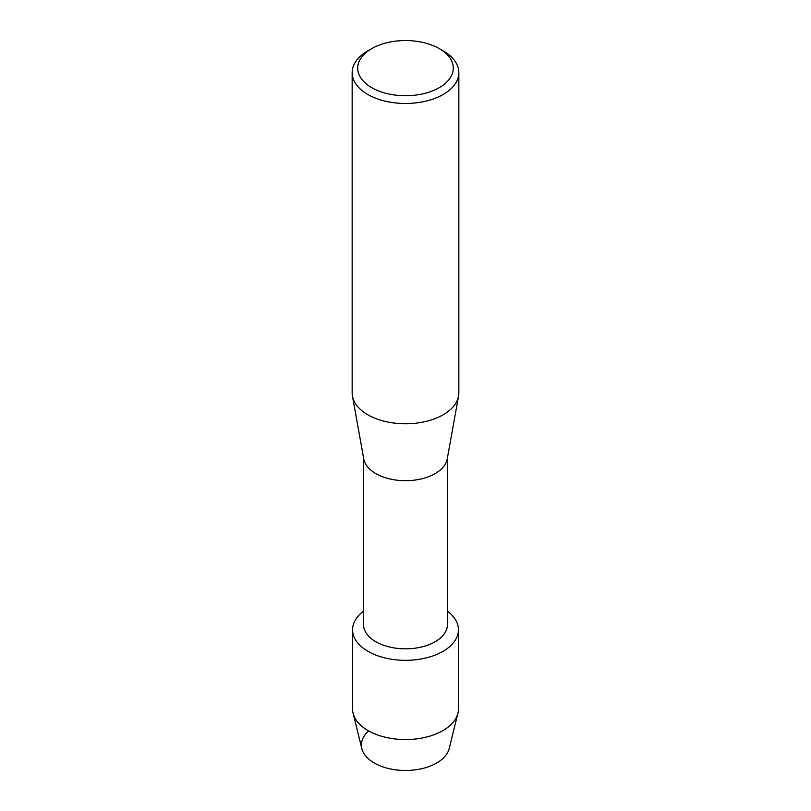 <?xml version="1.0" encoding="UTF-8"?>
<svg xmlns="http://www.w3.org/2000/svg" width="811" height="811" viewBox="0 0 811 811"><rect width="100%" height="100%" fill="white"/><g stroke="black" fill="none" stroke-linecap="round" stroke-linejoin="round"><path stroke-width="1.22" d="M458.428 629.782A52.928 30.554 180 0 1 442.918 651.385A52.928 30.554 180 0 0 447.449 611.149A52.928 30.554 180 0 1 458.428 629.782L458.428 708.986A52.928 30.554 180 0 1 457.891 713.305L449.172 748.604A44.118 25.476 180 0 1 436.693 763.019A44.118 25.476 180 0 1 377.591 764.732A44.118 25.476 180 0 1 368.711 730.954M447.449 457.739L447.449 624.602A41.949 24.218 180 0 1 435.162 641.734A41.949 24.218 180 0 1 389.442 646.985A41.949 24.218 180 0 1 363.551 624.602L363.551 457.739M442.918 651.385A52.928 30.554 180 0 1 370.586 652.743A52.928 30.554 180 0 1 363.551 611.149A52.928 30.554 180 0 0 352.572 629.782A52.928 30.554 180 0 0 385.245 658.005A52.928 30.554 180 0 0 442.918 651.385M439.288 48.63L443.222 50.9A53.344 30.798 180 0 1 458.844 72.676L458.844 392.96A53.344 30.798 180 0 1 458.55 396.153L447.226 458.985A41.949 24.218 180 0 1 435.162 473.604A41.949 24.218 180 0 1 391.48 479.301A41.949 24.218 180 0 1 363.774 458.985L352.45 396.153A53.344 30.798 180 0 1 352.156 392.96L352.156 72.676A53.344 30.798 180 0 1 367.778 50.9L371.712 48.63A47.788 27.584 180 0 1 439.288 48.63A47.788 27.584 180 0 1 439.288 87.649A47.788 27.584 180 0 1 371.712 87.649A47.788 27.584 180 0 1 371.712 48.63L367.778 50.9M458.55 396.153A53.344 30.798 180 0 1 443.222 414.745A53.344 30.798 180 0 1 387.668 421.994A53.344 30.798 180 0 1 352.45 396.153M458.844 72.676A53.344 30.798 180 0 1 443.222 94.451A53.344 30.798 180 0 1 385.083 101.122A53.344 30.798 180 0 1 352.156 72.676M457.891 713.305A52.928 30.554 180 0 1 442.918 730.599A52.928 30.554 180 0 1 388.753 737.98A52.928 30.554 180 0 1 353.109 713.305A52.928 30.554 180 0 1 352.572 708.986L352.572 629.782M436.693 763.019A44.118 25.476 180 0 1 391.541 769.173A44.118 25.476 180 0 1 361.828 748.604L353.109 713.305"/></g></svg>

